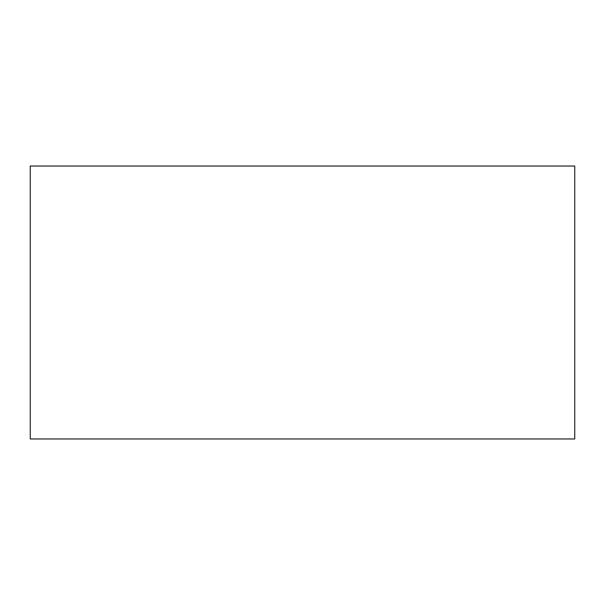 <?xml version="1.0" encoding="UTF-8"?>
<svg xmlns="http://www.w3.org/2000/svg" width="605" height="605" viewBox="0 0 605 605"><rect width="100%" height="100%" fill="white"/><g stroke="black" fill="none" stroke-linecap="round" stroke-linejoin="round"><path stroke-width="0.91" d="M574.75 230.036L574.75 374.964M574.75 166.035L574.75 438.965L30.25 438.965L30.25 166.035L574.75 166.035"/></g></svg>
